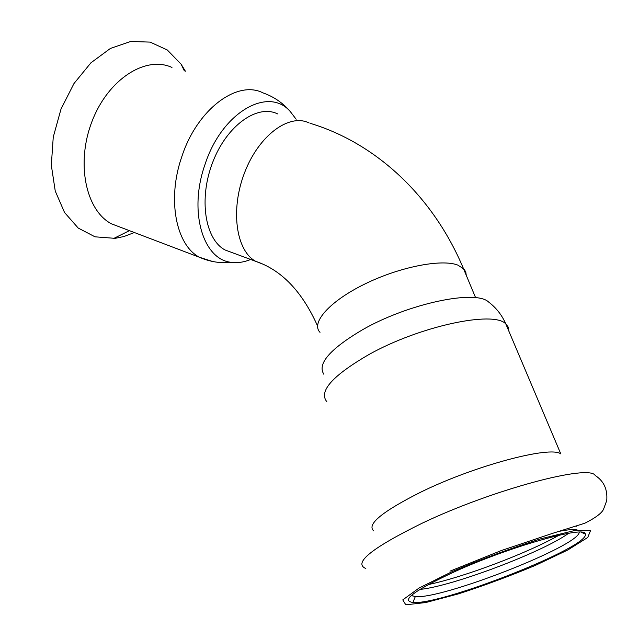 <?xml version="1.0" encoding="UTF-8"?>
<svg xmlns="http://www.w3.org/2000/svg" width="639" height="639" viewBox="0 0 639 639"><rect width="100%" height="100%" fill="white"/><g stroke="black" fill="none" stroke-linecap="round" stroke-linejoin="round"><path stroke-width="0.96" d="M277.661 113.918C257.381 103.845 226.813 125.412 212.763 162.13C198.457 198.729 204.983 239.337 225.04 249.969L232.804 252.844M250.688 259.474C244.266 262.126 238.012 263.084 231.933 262.365C203.418 260.528 188.146 212.068 204.983 164.582C221.805 112.184 268.372 85.93 290.25 111.513L296.153 119.253M121.466 227.628L111.482 223.834C85.818 210.471 75.682 163.153 92.096 121.194C108.199 79.092 145.828 55.305 171.963 67.446M419.863 589.422C451.581 586.522 542.487 552.296 568.646 533.285M411.372 595.476L415.31 596.586C441.605 599.63 579.501 545.794 579.23 532.167M577.552 530.106C574.709 529.116 568.646 529.507 559.373 531.297M428.218 584.589C463.563 577.273 527.279 553.27 559.013 535.226M373.639 530.825C366.522 524.427 382.322 511.488 421.021 492.014C474.793 465.599 550.554 445.511 560.802 453.898L505.784 323.877C501.919 315.051 496.168 307.75 488.539 301.959C475.568 289.395 408.257 303.533 362.672 329.652C329.956 349.014 317.024 363.895 323.877 374.294M455.703 571.21C414.599 590.276 400.333 600.7 412.914 602.465C441.509 605.333 591.267 546.321 585.236 534.012C585.931 525.186 511.232 546.113 455.703 571.21M320.011 332.344C310.706 322.943 329.181 301.584 364.126 284.363C398.936 267.062 441.557 258.619 457.907 265.129L464.162 269.211L465.783 272.046L466.262 275.305M262.405 263.971L255.728 261.343C236.071 250.815 230.096 209.744 244.649 172.498C258.955 135.133 289.371 112.999 309.228 123.023M115.843 225.495L115.196 225.623M212.611 261.487L199.512 257.293C176.084 245.248 166.811 199.544 181.78 156.755C197.147 109.205 237.333 79.563 263.068 92.911C273.788 96.681 282.845 102.887 290.258 111.521M134.358 232.532L124.038 236.502L115.116 238.347L95.035 236.821L78.214 228.059L64.539 212.499L55.25 191.053L51.32 165.237L53.253 137.105L61.009 109.061L73.964 83.557L90.938 62.798L110.411 48.436L130.691 41.463L150.133 42.11L167.298 49.978L181.069 64.14L185.39 71.201M576.043 526.44L576.538 526.097M508.924 331.298L508.332 327.224L505.776 323.869C493.556 310.386 419.384 326.217 368.839 354.581C332.496 375.676 318.486 391.372 326.809 401.675M449.968 571.178L501.343 550.538L552.927 533.238L584.813 523.229C595.229 517.989 601.443 513.413 603.44 509.491L606.715 500.672C607.721 489.49 603.887 481.095 595.221 475.488C589.47 463.834 492.134 489.746 422.131 523.229C371.706 548.046 352.936 563.143 365.835 568.518M452.54 571.442L419.016 588.072L402.786 599.877L405.797 604.813L425.846 602.521L458.155 593.958C483.907 585.659 509.658 576.13 535.418 565.379L567.728 550.027L587.736 537.479L590.636 530.346L574.205 530.626L540.498 538.877C511.144 548.134 481.822 558.989 452.54 571.442M310.73 123.479C375.005 143 432.651 195.127 463.363 268.364L475.624 297.734M317.559 325.978C302.215 291.592 281.607 270.049 255.728 261.343L225.04 249.969M231.917 262.357C220.719 263.532 209.919 261.838 199.512 257.293L111.482 223.834M184.367 70.913L181.069 64.14M129.413 230.647L113.63 238.507M411.875 595.045L412.219 595.987M415.31 596.586L412.914 602.465M581.107 532.231L585.236 534.012"/></g></svg>

